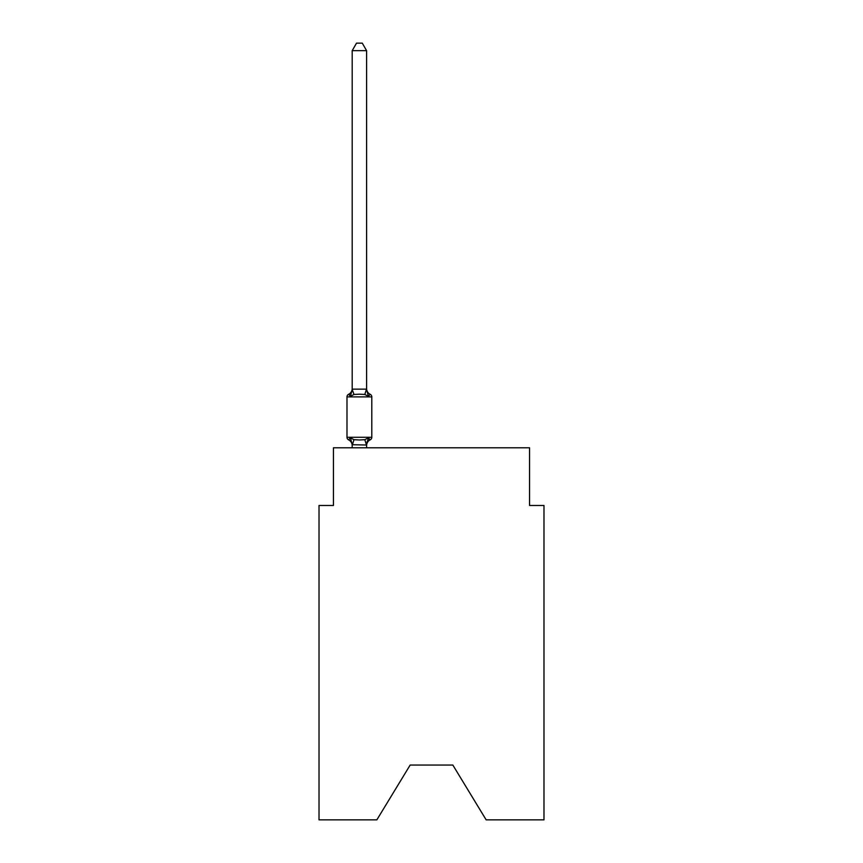 <?xml version="1.0" encoding="UTF-8"?>
<svg xmlns="http://www.w3.org/2000/svg" width="863" height="863" viewBox="0 0 863 863"><rect width="100%" height="100%" fill="white"/><g stroke="black" fill="none" stroke-linecap="round" stroke-linejoin="round"><path stroke-width="1.29" d="M452.838 765.05L486.149 819.85L543.981 819.85L543.981 505.481L529.558 505.481L529.558 447.8L333.442 447.8L333.442 505.481L319.019 505.481L319.019 819.85L376.851 819.85L410.162 765.05L452.838 765.05L410.162 765.05M366.602 50.647L352.19 50.647L356.516 43.15L362.277 43.15L366.602 50.647L366.602 388.587A6.343 6.343 0 0 0 370.173 394.294A2.88 2.88 0 0 1 371.802 396.894A2.88 2.88 0 0 0 370.173 394.294L368.415 396.322L370.173 394.294A2.88 2.88 0 0 1 371.802 396.894A2.88 2.88 0 0 0 370.173 394.294L368.415 396.322L370.173 394.294A2.88 2.88 0 0 1 371.802 396.894A2.88 2.88 0 0 0 370.173 394.294L368.415 396.322L370.173 394.294A2.88 2.88 0 0 1 371.802 396.894A2.88 2.88 0 0 0 370.173 394.294L368.415 396.322L370.173 394.294A2.88 2.88 0 0 1 371.802 396.894A2.88 2.88 0 0 0 370.173 394.294L368.415 396.322L370.173 394.294A2.88 2.88 0 0 1 371.802 396.894A2.88 2.88 0 0 0 370.173 394.294L368.415 396.322L370.173 394.294A2.88 2.88 0 0 1 371.802 396.894A2.88 2.88 0 0 0 370.173 394.294L368.415 396.322L370.173 394.294A2.88 2.88 0 0 1 371.802 396.894A2.88 2.88 0 0 0 370.173 394.294L368.415 396.322L370.173 394.294A2.88 2.88 0 0 1 371.802 396.894A2.88 2.88 0 0 0 370.173 394.294L368.415 396.322L370.173 394.294A2.88 2.88 0 0 1 371.802 396.894A2.88 2.88 0 0 0 370.173 394.294L368.415 396.322L370.173 394.294A2.88 2.88 0 0 1 371.802 396.894A2.88 2.88 0 0 0 370.173 394.294L368.415 396.322L370.173 394.294A2.88 2.88 0 0 1 371.802 396.894A2.88 2.88 0 0 0 370.173 394.294L368.415 396.322L370.173 394.294A2.88 2.88 0 0 1 371.802 396.894A2.88 2.88 0 0 0 370.173 394.294L368.415 396.322L370.173 394.294A2.88 2.88 0 0 1 371.802 396.894A2.88 2.88 0 0 0 370.173 394.294L368.415 396.322L370.173 394.294A2.88 2.88 0 0 1 371.802 396.894A2.88 2.88 0 0 0 370.173 394.294L368.415 396.322L370.173 394.294A2.88 2.88 0 0 1 371.802 396.894A2.88 2.88 0 0 0 370.173 394.294L368.415 396.322L370.173 394.294A2.88 2.88 0 0 1 371.802 396.894A2.88 2.88 0 0 0 370.173 394.294L368.415 396.322L370.173 394.294A2.88 2.88 0 0 1 371.802 396.894A2.88 2.88 0 0 0 370.173 394.294L368.415 396.322L370.173 394.294A2.88 2.88 0 0 1 371.802 396.894A2.88 2.88 0 0 0 370.173 394.294L368.415 396.322L370.173 394.294A2.88 2.88 0 0 1 371.802 396.894A2.88 2.88 0 0 0 370.173 394.294L368.415 396.322L370.173 394.294A2.88 2.88 0 0 1 371.802 396.894A2.88 2.88 0 0 0 370.173 394.294L368.415 396.322L370.173 394.294A2.88 2.88 0 0 1 371.802 396.894A2.88 2.88 0 0 0 370.173 394.294L368.415 396.322L370.173 394.294A2.88 2.88 0 0 1 371.802 396.894A2.88 2.88 0 0 0 370.173 394.294L368.415 396.322L370.173 394.294A2.88 2.88 0 0 1 371.802 396.894A2.88 2.88 0 0 0 370.173 394.294L368.415 396.322L370.173 394.294A2.88 2.88 0 0 1 371.802 396.894A2.88 2.88 0 0 0 370.173 394.294L368.415 396.322L370.173 394.294A2.88 2.88 0 0 1 371.802 396.894A2.88 2.88 0 0 0 370.173 394.294L368.415 396.322L370.173 394.294A2.88 2.88 0 0 1 371.802 396.894A2.88 2.88 0 0 0 370.173 394.294L368.415 396.322L370.173 394.294A2.88 2.88 0 0 1 371.802 396.894A2.88 2.88 0 0 0 370.173 394.294L368.415 396.322L370.173 394.294A2.88 2.88 0 0 1 371.802 396.894A2.88 2.88 0 0 0 370.173 394.294L368.415 396.322L370.173 394.294A2.88 2.88 0 0 1 371.802 396.894A2.88 2.88 0 0 0 370.173 394.294L368.415 396.322L370.173 394.294A2.88 2.88 0 0 1 371.802 396.894A2.88 2.88 0 0 0 370.173 394.294L368.415 396.322L370.173 394.294A2.88 2.88 0 0 1 371.802 396.894A2.88 2.88 0 0 0 370.173 394.294L368.415 396.322L370.173 394.294A2.88 2.88 0 0 1 371.802 396.894A2.88 2.88 0 0 0 370.173 394.294L368.415 396.322L370.173 394.294A2.88 2.88 0 0 1 371.802 396.894A2.88 2.88 0 0 0 370.173 394.294L368.415 396.322L370.173 394.294A2.88 2.88 0 0 1 371.802 396.894A2.88 2.88 0 0 0 370.173 394.294L368.415 396.322L370.173 394.294A2.88 2.88 0 0 1 371.802 396.894A2.88 2.88 0 0 0 370.173 394.294L368.415 396.322L370.173 394.294A2.88 2.88 0 0 1 371.802 396.894A2.88 2.88 0 0 0 370.173 394.294L368.415 396.322L370.173 394.294A2.88 2.88 0 0 1 371.802 396.894A2.88 2.88 0 0 0 370.173 394.294L368.415 396.322L370.173 394.294A2.88 2.88 0 0 1 371.802 396.894A2.88 2.88 0 0 0 370.173 394.294L368.415 396.322L370.173 394.294A2.88 2.88 0 0 1 371.802 396.894L371.802 437.271A2.88 2.88 0 0 1 370.173 439.86L368.415 437.832L370.173 439.86L368.415 437.832L370.173 439.86L368.415 437.832L370.173 439.86L368.415 437.832L370.173 439.86L368.415 437.832L370.173 439.86L368.415 437.832L370.173 439.86L368.415 437.832L370.173 439.86L368.415 437.832L370.173 439.86L368.415 437.832L370.173 439.86L368.415 437.832L370.173 439.86L368.415 437.832L370.173 439.86L368.415 437.832L370.173 439.86L368.415 437.832L370.173 439.86L368.415 437.832L370.173 439.86L368.415 437.832L370.173 439.86L368.415 437.832L370.173 439.86L368.415 437.832L370.173 439.86L368.415 437.832L370.173 439.86L368.415 437.832L366.495 445.017L352.19 444.715L352.19 445.567A6.343 6.343 0 0 0 348.62 439.86L350.389 437.832L348.62 439.86A2.88 2.88 0 0 1 346.991 437.271A2.88 2.88 0 0 0 348.62 439.86L350.389 437.832L348.62 439.86A2.88 2.88 0 0 1 346.991 437.271A2.88 2.88 0 0 0 348.62 439.86A2.88 2.88 0 0 1 346.991 437.271A2.88 2.88 0 0 0 348.62 439.86A2.88 2.88 0 0 1 346.991 437.271A2.88 2.88 0 0 0 348.62 439.86A2.88 2.88 0 0 1 346.991 437.271A2.88 2.88 0 0 0 348.62 439.86A2.88 2.88 0 0 1 346.991 437.271A2.88 2.88 0 0 0 348.62 439.86A2.88 2.88 0 0 1 346.991 437.271A2.88 2.88 0 0 0 348.62 439.86A2.88 2.88 0 0 1 346.991 437.271A2.88 2.88 0 0 0 348.62 439.86A2.88 2.88 0 0 1 346.991 437.271A2.88 2.88 0 0 0 348.62 439.86A2.88 2.88 0 0 1 346.991 437.271A2.88 2.88 0 0 0 348.62 439.86L350.389 437.832L348.62 439.86A2.88 2.88 0 0 1 346.991 437.271A2.88 2.88 0 0 0 348.62 439.86L350.389 437.832L348.62 439.86A2.88 2.88 0 0 1 346.991 437.271A2.88 2.88 0 0 0 348.62 439.86L350.389 437.832L348.62 439.86A2.88 2.88 0 0 1 346.991 437.271A2.88 2.88 0 0 0 348.62 439.86L350.389 437.832L348.62 439.86A2.88 2.88 0 0 1 346.991 437.271A2.88 2.88 0 0 0 348.62 439.86L350.389 437.832L348.62 439.86A2.88 2.88 0 0 1 346.991 437.271A2.88 2.88 0 0 0 348.62 439.86L350.389 437.832L348.62 439.86A2.88 2.88 0 0 1 346.991 437.271A2.88 2.88 0 0 0 348.62 439.86L350.389 437.832L348.62 439.86A2.88 2.88 0 0 1 346.991 437.271A2.88 2.88 0 0 0 348.62 439.86L350.389 437.832L348.62 439.86A2.88 2.88 0 0 1 346.991 437.271A2.88 2.88 0 0 0 348.62 439.86L350.389 437.832L348.62 439.86A2.88 2.88 0 0 1 346.991 437.271A2.88 2.88 0 0 0 348.62 439.86L350.389 437.832L348.62 439.86A2.88 2.88 0 0 1 346.991 437.271A2.88 2.88 0 0 0 348.62 439.86L350.389 437.832L353.992 439.688L359.396 439.979L364.801 439.688L368.415 437.832L370.173 439.86A2.88 2.88 0 0 0 371.802 437.271A2.88 2.88 0 0 1 370.173 439.86A2.88 2.88 0 0 0 371.802 437.271A2.88 2.88 0 0 1 370.173 439.86L369.353 439.461L370.173 439.86A2.88 2.88 0 0 0 371.802 437.271A2.88 2.88 0 0 1 370.173 439.86A2.88 2.88 0 0 0 371.802 437.271A2.88 2.88 0 0 1 370.173 439.86L369.353 439.461L370.173 439.86A2.88 2.88 0 0 0 371.802 437.271A2.88 2.88 0 0 1 370.173 439.86A2.88 2.88 0 0 0 371.802 437.271A2.88 2.88 0 0 1 370.173 439.86L369.353 439.461L370.173 439.86A2.88 2.88 0 0 0 371.802 437.271A2.88 2.88 0 0 1 370.173 439.86A2.88 2.88 0 0 0 371.802 437.271A2.88 2.88 0 0 1 370.173 439.86L369.353 439.461L370.173 439.86A2.88 2.88 0 0 0 371.802 437.271A2.88 2.88 0 0 1 370.173 439.86A2.88 2.88 0 0 0 371.802 437.271A2.88 2.88 0 0 1 370.173 439.86L369.353 439.461L370.173 439.86A2.88 2.88 0 0 0 371.802 437.271A2.88 2.88 0 0 1 370.173 439.86A2.88 2.88 0 0 0 371.802 437.271A2.88 2.88 0 0 1 370.173 439.86L369.353 439.461L370.173 439.86A2.88 2.88 0 0 0 371.802 437.271A2.88 2.88 0 0 1 370.173 439.86A2.88 2.88 0 0 0 371.802 437.271A2.88 2.88 0 0 1 370.173 439.86L369.353 439.461L370.173 439.86A2.88 2.88 0 0 0 371.802 437.271A2.88 2.88 0 0 1 370.173 439.86A2.88 2.88 0 0 0 371.802 437.271A2.88 2.88 0 0 1 370.173 439.86L369.353 439.461L370.173 439.86A2.88 2.88 0 0 0 371.802 437.271A2.88 2.88 0 0 1 370.173 439.86A2.88 2.88 0 0 0 371.802 437.271A2.88 2.88 0 0 1 370.173 439.86L369.353 439.461L370.173 439.86A2.88 2.88 0 0 0 371.802 437.271A2.88 2.88 0 0 1 370.173 439.86A2.88 2.88 0 0 0 371.802 437.271A2.88 2.88 0 0 1 370.173 439.86L369.353 439.461L370.173 439.86A2.88 2.88 0 0 0 371.802 437.271A2.88 2.88 0 0 1 370.173 439.86A2.88 2.88 0 0 0 371.802 437.271A2.88 2.88 0 0 1 370.173 439.86L369.353 439.461L370.173 439.86A2.88 2.88 0 0 0 371.802 437.271A2.88 2.88 0 0 1 370.173 439.86A2.88 2.88 0 0 0 371.802 437.271A2.88 2.88 0 0 1 370.173 439.86L369.353 439.461L370.173 439.86A2.88 2.88 0 0 0 371.802 437.271A2.88 2.88 0 0 1 370.173 439.86A2.88 2.88 0 0 0 371.802 437.271A2.88 2.88 0 0 1 370.173 439.86L369.353 439.461L370.173 439.86A2.88 2.88 0 0 0 371.802 437.271A2.88 2.88 0 0 1 370.173 439.86A2.88 2.88 0 0 0 371.802 437.271A2.88 2.88 0 0 1 370.173 439.86L369.353 439.461L370.173 439.86A2.88 2.88 0 0 0 371.802 437.271A2.88 2.88 0 0 1 370.173 439.86A2.88 2.88 0 0 0 371.802 437.271A2.88 2.88 0 0 1 370.173 439.86L369.353 439.461L370.173 439.86A2.88 2.88 0 0 0 371.802 437.271A2.88 2.88 0 0 1 370.173 439.86A2.88 2.88 0 0 0 371.802 437.271A2.88 2.88 0 0 1 370.173 439.86L369.353 439.461L370.173 439.86A2.88 2.88 0 0 0 371.802 437.271A2.88 2.88 0 0 1 370.173 439.86A2.88 2.88 0 0 0 371.802 437.271A2.88 2.88 0 0 1 370.173 439.86L369.353 439.461L370.173 439.86A2.88 2.88 0 0 0 371.802 437.271A2.88 2.88 0 0 1 370.173 439.86A2.88 2.88 0 0 0 371.802 437.271A2.88 2.88 0 0 1 370.173 439.86L369.353 439.461L370.173 439.86A2.88 2.88 0 0 0 371.802 437.271A2.88 2.88 0 0 1 370.173 439.86A2.88 2.88 0 0 0 371.802 437.271A2.88 2.88 0 0 1 370.173 439.86L368.415 437.832L370.173 439.86A2.88 2.88 0 0 0 371.802 437.271A2.88 2.88 0 0 1 370.173 439.86A6.343 6.343 0 0 0 366.602 445.567M370.173 394.294A2.88 2.88 0 0 1 371.802 396.894A2.88 2.88 0 0 0 370.173 394.294A2.88 2.88 0 0 1 371.802 396.894A2.88 2.88 0 0 0 370.173 394.294A2.88 2.88 0 0 1 371.802 396.894A2.88 2.88 0 0 0 370.173 394.294A2.88 2.88 0 0 1 371.802 396.894A2.88 2.88 0 0 0 370.173 394.294A2.88 2.88 0 0 1 371.802 396.894A2.88 2.88 0 0 0 370.173 394.294A2.88 2.88 0 0 1 371.802 396.894A2.88 2.88 0 0 0 370.173 394.294A2.88 2.88 0 0 1 371.802 396.894A2.88 2.88 0 0 0 370.173 394.294A2.88 2.88 0 0 1 371.802 396.894A2.88 2.88 0 0 0 370.173 394.294A2.88 2.88 0 0 1 371.802 396.894A2.88 2.88 0 0 0 370.173 394.294A2.88 2.88 0 0 1 371.802 396.894A2.88 2.88 0 0 0 370.173 394.294A2.88 2.88 0 0 1 371.802 396.894A2.88 2.88 0 0 0 370.173 394.294A2.88 2.88 0 0 1 371.802 396.894A2.88 2.88 0 0 0 370.173 394.294A2.88 2.88 0 0 1 371.802 396.894A2.88 2.88 0 0 0 370.173 394.294A2.88 2.88 0 0 1 371.802 396.894A2.88 2.88 0 0 0 370.173 394.294A2.88 2.88 0 0 1 371.802 396.894A2.88 2.88 0 0 0 370.173 394.294A2.88 2.88 0 0 1 371.802 396.894A2.88 2.88 0 0 0 370.173 394.294A2.88 2.88 0 0 1 371.802 396.894A2.88 2.88 0 0 0 370.173 394.294A2.88 2.88 0 0 1 371.802 396.894A2.88 2.88 0 0 0 370.173 394.294A2.88 2.88 0 0 1 371.802 396.894A2.88 2.88 0 0 0 370.173 394.294A2.88 2.88 0 0 1 371.802 396.894A2.88 2.88 0 0 0 370.173 394.294A2.88 2.88 0 0 1 371.802 396.894A2.88 2.88 0 0 0 370.173 394.294A2.88 2.88 0 0 1 371.802 396.894A2.88 2.88 0 0 0 370.173 394.294A2.88 2.88 0 0 1 371.802 396.894A2.88 2.88 0 0 0 370.173 394.294A2.88 2.88 0 0 1 371.802 396.894A2.88 2.88 0 0 0 370.173 394.294A2.88 2.88 0 0 1 371.802 396.894A2.88 2.88 0 0 0 370.173 394.294A2.88 2.88 0 0 1 371.802 396.894A2.88 2.88 0 0 0 370.173 394.294A2.88 2.88 0 0 1 371.802 396.894A2.88 2.88 0 0 0 370.173 394.294A2.88 2.88 0 0 1 371.802 396.894A2.88 2.88 0 0 0 370.173 394.294A2.88 2.88 0 0 1 371.802 396.894A2.88 2.88 0 0 0 370.173 394.294A2.88 2.88 0 0 1 371.802 396.894A2.88 2.88 0 0 0 370.173 394.294A2.88 2.88 0 0 1 371.802 396.894A2.88 2.88 0 0 0 370.173 394.294A2.88 2.88 0 0 1 371.802 396.894A2.88 2.88 0 0 0 370.173 394.294A2.88 2.88 0 0 1 371.802 396.894A2.88 2.88 0 0 0 370.173 394.294A2.88 2.88 0 0 1 371.802 396.894A2.88 2.88 0 0 0 370.173 394.294A2.88 2.88 0 0 1 371.802 396.894A2.88 2.88 0 0 0 370.173 394.294A2.88 2.88 0 0 1 371.802 396.894A2.88 2.88 0 0 0 370.173 394.294A2.88 2.88 0 0 1 371.802 396.894A2.88 2.88 0 0 0 370.173 394.294A2.88 2.88 0 0 1 371.802 396.894A2.88 2.88 0 0 0 370.173 394.294A2.88 2.88 0 0 1 371.802 396.894L346.991 396.894A2.88 2.88 0 0 1 348.62 394.294L349.439 394.693L348.62 394.294A2.88 2.88 0 0 0 346.991 396.894A2.88 2.88 0 0 1 348.62 394.294L349.439 394.693L348.62 394.294A2.88 2.88 0 0 0 346.991 396.894A2.88 2.88 0 0 1 348.62 394.294L349.439 394.693L348.62 394.294A2.88 2.88 0 0 0 346.991 396.894A2.88 2.88 0 0 1 348.62 394.294L349.439 394.693L348.62 394.294A2.88 2.88 0 0 0 346.991 396.894A2.88 2.88 0 0 1 348.62 394.294L349.439 394.693L348.62 394.294A2.88 2.88 0 0 0 346.991 396.894A2.88 2.88 0 0 1 348.62 394.294L349.439 394.693L348.62 394.294A2.88 2.88 0 0 0 346.991 396.894A2.88 2.88 0 0 1 348.62 394.294L349.439 394.693L348.62 394.294A2.88 2.88 0 0 0 346.991 396.894A2.88 2.88 0 0 1 348.62 394.294L349.439 394.693L348.62 394.294A2.88 2.88 0 0 0 346.991 396.894A2.88 2.88 0 0 1 348.62 394.294L349.439 394.693L348.62 394.294A2.88 2.88 0 0 0 346.991 396.894A2.88 2.88 0 0 1 348.62 394.294L349.439 394.693L348.62 394.294A2.88 2.88 0 0 0 346.991 396.894A2.88 2.88 0 0 1 348.62 394.294L349.439 394.693L348.62 394.294A2.88 2.88 0 0 0 346.991 396.894A2.88 2.88 0 0 1 348.62 394.294L349.439 394.693L348.62 394.294A2.88 2.88 0 0 0 346.991 396.894A2.88 2.88 0 0 1 348.62 394.294L349.439 394.693L348.62 394.294A2.88 2.88 0 0 0 346.991 396.894A2.88 2.88 0 0 1 348.62 394.294L349.439 394.693L348.62 394.294A2.88 2.88 0 0 0 346.991 396.894A2.88 2.88 0 0 1 348.62 394.294L349.439 394.693L348.62 394.294A2.88 2.88 0 0 0 346.991 396.894A2.88 2.88 0 0 1 348.62 394.294L349.439 394.693L348.62 394.294A2.88 2.88 0 0 0 346.991 396.894A2.88 2.88 0 0 1 348.62 394.294L349.439 394.693L348.62 394.294A2.88 2.88 0 0 0 346.991 396.894A2.88 2.88 0 0 1 348.62 394.294L349.439 394.693L348.62 394.294A2.88 2.88 0 0 0 346.991 396.894A2.88 2.88 0 0 1 348.62 394.294L350.389 396.322L348.62 394.294L350.389 396.322L348.62 394.294L350.389 396.322L348.62 394.294L350.389 396.322L348.62 394.294L350.389 396.322L348.62 394.294L350.389 396.322L348.62 394.294L350.389 396.322L348.62 394.294L350.389 396.322L348.62 394.294L350.389 396.322L348.62 394.294L350.389 396.322L348.62 394.294L350.389 396.322L348.62 394.294L350.389 396.322L348.62 394.294L350.389 396.322L348.62 394.294L350.389 396.322L348.62 394.294L350.389 396.322L348.62 394.294L350.389 396.322L348.62 394.294L350.389 396.322L348.62 394.294L350.389 396.322L348.62 394.294L350.389 396.322L348.62 394.294L350.389 396.322L352.298 389.148L366.495 389.148L368.415 396.322L364.801 394.467L359.396 394.186L353.992 394.467L350.389 396.322L348.62 394.294A2.88 2.88 0 0 0 346.991 396.894A2.88 2.88 0 0 1 348.62 394.294L349.439 394.693L348.62 394.294A2.88 2.88 0 0 0 346.991 396.894L346.991 437.271L371.802 437.271A2.88 2.88 0 0 1 370.173 439.86A2.88 2.88 0 0 0 371.802 437.271A2.88 2.88 0 0 1 370.173 439.86A2.88 2.88 0 0 0 371.802 437.271A2.88 2.88 0 0 1 370.173 439.86A2.88 2.88 0 0 0 371.802 437.271A2.88 2.88 0 0 1 370.173 439.86A2.88 2.88 0 0 0 371.802 437.271A2.88 2.88 0 0 1 370.173 439.86A2.88 2.88 0 0 0 371.802 437.271A2.88 2.88 0 0 1 370.173 439.86A2.88 2.88 0 0 0 371.802 437.271A2.88 2.88 0 0 1 370.173 439.86A2.88 2.88 0 0 0 371.802 437.271A2.88 2.88 0 0 1 370.173 439.86A2.88 2.88 0 0 0 371.802 437.271A2.88 2.88 0 0 1 370.173 439.86A2.88 2.88 0 0 0 371.802 437.271A2.88 2.88 0 0 1 370.173 439.86A2.88 2.88 0 0 0 371.802 437.271A2.88 2.88 0 0 1 370.173 439.86A2.88 2.88 0 0 0 371.802 437.271A2.88 2.88 0 0 1 370.173 439.86A2.88 2.88 0 0 0 371.802 437.271A2.88 2.88 0 0 1 370.173 439.86A2.88 2.88 0 0 0 371.802 437.271A2.88 2.88 0 0 1 370.173 439.86A2.88 2.88 0 0 0 371.802 437.271A2.88 2.88 0 0 1 370.173 439.86A2.88 2.88 0 0 0 371.802 437.271A2.88 2.88 0 0 1 370.173 439.86A2.88 2.88 0 0 0 371.802 437.271A2.88 2.88 0 0 1 370.173 439.86A2.88 2.88 0 0 0 371.802 437.271A2.88 2.88 0 0 1 370.173 439.86A2.88 2.88 0 0 0 371.802 437.271A2.88 2.88 0 0 1 370.173 439.86A2.88 2.88 0 0 0 371.802 437.271A2.88 2.88 0 0 1 370.173 439.86A2.88 2.88 0 0 0 371.802 437.271A2.88 2.88 0 0 1 370.173 439.86A2.88 2.88 0 0 0 371.802 437.271A2.88 2.88 0 0 1 370.173 439.86A2.88 2.88 0 0 0 371.802 437.271A2.88 2.88 0 0 1 370.173 439.86A2.88 2.88 0 0 0 371.802 437.271A2.88 2.88 0 0 1 370.173 439.86A2.88 2.88 0 0 0 371.802 437.271A2.88 2.88 0 0 1 370.173 439.86A2.88 2.88 0 0 0 371.802 437.271A2.88 2.88 0 0 1 370.173 439.86A2.88 2.88 0 0 0 371.802 437.271A2.88 2.88 0 0 1 370.173 439.86A2.88 2.88 0 0 0 371.802 437.271A2.88 2.88 0 0 1 370.173 439.86A2.88 2.88 0 0 0 371.802 437.271A2.88 2.88 0 0 1 370.173 439.86A2.88 2.88 0 0 0 371.802 437.271A2.88 2.88 0 0 1 370.173 439.86A2.88 2.88 0 0 0 371.802 437.271A2.88 2.88 0 0 1 370.173 439.86A2.88 2.88 0 0 0 371.802 437.271A2.88 2.88 0 0 1 370.173 439.86A2.88 2.88 0 0 0 371.802 437.271A2.88 2.88 0 0 1 370.173 439.86A2.88 2.88 0 0 0 371.802 437.271A2.88 2.88 0 0 1 370.173 439.86A2.88 2.88 0 0 0 371.802 437.271A2.88 2.88 0 0 1 370.173 439.86A2.88 2.88 0 0 0 371.802 437.271A2.88 2.88 0 0 1 370.173 439.86A2.88 2.88 0 0 0 371.802 437.271A2.88 2.88 0 0 1 370.173 439.86A2.88 2.88 0 0 0 371.802 437.271A2.88 2.88 0 0 1 370.173 439.86A2.88 2.88 0 0 0 371.802 437.271A2.88 2.88 0 0 1 370.173 439.86M366.602 444.715L367.282 441.317M352.19 50.647L352.19 389.44L353.992 394.467M352.19 444.974L352.19 447.8M366.602 389.181L366.602 388.587M366.602 447.8L366.602 444.974M350.389 437.832L352.19 444.715M348.62 394.294A6.343 6.343 0 0 0 352.19 388.587M353.992 439.688L352.298 445.017M364.801 439.688L366.495 445.017M366.495 389.148L364.801 394.467"/></g></svg>
